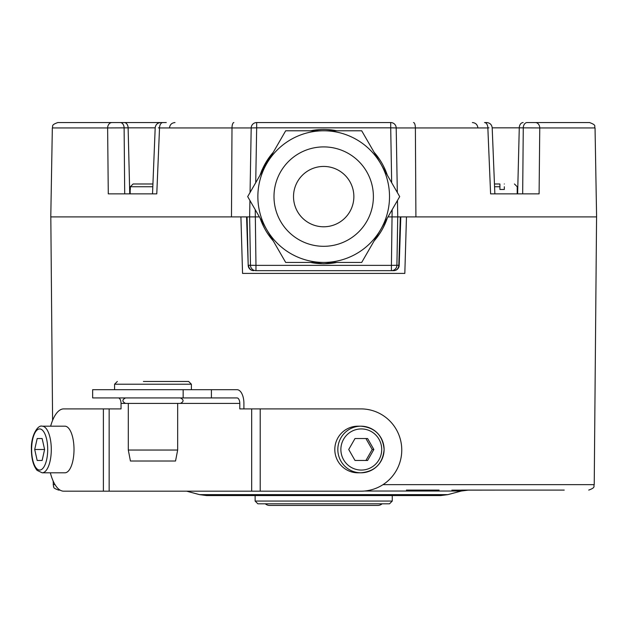<?xml version="1.0" encoding="UTF-8"?>
<svg xmlns="http://www.w3.org/2000/svg" width="628" height="628" viewBox="0 0 628 628"><rect width="100%" height="100%" fill="white"/><g stroke="black" fill="none" stroke-linecap="round" stroke-linejoin="round"><path stroke-width="0.94" d="M265.306 503.805A6.586 6.586 0 0 0 269.655 505.446L377.726 505.446A6.586 6.586 0 0 0 382.075 503.805M389.517 503.805L257.865 503.805L255.125 501.058L392.264 501.058L389.517 503.805M411.458 495.57L235.924 495.57M447.866 494.636L199.523 494.636L206.62 495.57L440.762 495.57L447.866 494.636L461.36 491.025L364.554 491.025M461.713 490.091L564.234 490.091M406.418 490.091L439.082 490.091M451.87 490.154L499.598 490.091M59.558 490.091L58.64 490.091C51.37 487.477 54.769 487.202 53.474 486.457L53.121 480.946M240.916 216.903L242.557 273.408L404.825 273.408L406.465 216.903M52.336 127.939C53.404 126.361 50.373 125.129 57.823 122.554L111.996 122.554A5.487 4.365 90 0 0 107.623 127.939L52.336 127.939L50.782 216.903L249.638 216.903L250.478 265.275L249.638 216.903L249.92 200.489L249.638 216.903L259.395 216.903M387.986 216.903L397.744 216.903L397.461 200.489L397.744 216.903L596.6 216.903L595.046 127.939C593.798 126.283 597.377 125.435 589.559 122.554L535.386 122.554A5.487 4.365 90 0 1 539.758 127.939L595.046 127.939M256.671 122.554L256.671 127.845L251.192 127.939L250.062 192.482L251.192 127.939A5.487 5.487 0 0 1 256.671 122.554L390.71 122.554A5.487 5.487 0 0 1 396.197 127.939L397.32 192.482L396.197 127.939L487.854 127.939L490.601 193.864L539.099 193.864L539.758 127.939L519.27 127.845L517.637 193.864M111.996 122.554L160.674 122.554C157.455 122.853 155.626 124.603 155.195 127.814L152.526 193.864M162.283 122.554L124.242 122.554A5.487 3.878 90 0 1 128.12 127.845L155.195 127.845M485.099 122.554L486.708 122.554C489.926 122.853 491.755 124.603 492.187 127.814L494.856 193.864M522.677 193.864L523.265 127.845A5.487 3.878 90 0 1 527.143 122.554L535.386 122.554A5.487 4.365 -90 0 1 539.758 127.939M166.287 122.554L162.848 122.554A5.487 3.321 90 0 0 159.528 127.939L251.192 127.939M158.405 127.845L159.528 127.939L156.78 193.864L108.283 193.864L107.623 127.939L128.12 127.845L129.745 193.864M484.541 122.554A5.487 3.321 90 0 1 487.854 127.939L488.976 127.845M499.927 189.475L499.927 186.736L499.927 189.475L504.315 189.475L504.315 186.736C521.044 186.736 521.044 186.736 504.315 186.736L504.315 189.475M499.927 186.736L499.927 183.988L499.927 186.736L494.566 186.736M504.315 183.988C517.511 183.988 517.511 183.988 504.315 183.988C517.511 183.988 517.511 183.988 504.315 183.988M499.927 183.988L494.456 183.988L499.927 183.988M130.177 189.475L130.177 193.864M152.816 186.736L130.334 186.736L133.112 183.988L130.334 186.736L130.334 189.475M152.926 183.988L133.112 183.988M390.71 122.554A5.487 5.487 0 0 1 396.197 127.939L390.71 127.845L390.71 122.554M392.139 209.713L391.417 265.369L396.904 265.275L397.744 216.903L396.904 265.275A5.487 5.487 0 0 1 391.417 270.66L255.965 270.66A5.487 5.487 0 0 1 250.478 265.275L248.57 265.275A5.487 5.118 90 0 0 253.688 270.66A5.487 5.487 0 0 1 248.201 265.354L247.079 216.903M396.904 265.275L399.18 265.354A5.487 5.487 0 0 1 393.693 270.66L391.417 270.66L393.693 270.66A5.487 5.118 -90 0 0 398.811 265.275L400.303 216.903M255.965 270.66A5.487 5.487 0 0 1 250.478 265.275L255.965 265.369L255.965 270.66A5.487 5.487 0 0 1 250.478 265.275M259.945 175.361L261.986 170L273.494 151.905M309.949 130.781L337.432 130.781M373.888 151.905L387.437 175.361M260.071 218.065L273.368 241.097M310.193 262.433L323.695 263.807L337.189 262.433M374.013 241.097L387.311 218.065M336.859 262.433A67.133 67.133 0 0 1 310.522 262.433M273.266 240.924A67.133 67.133 0 0 1 260.102 218.112M260.102 175.102A67.133 67.133 0 0 1 273.266 152.29M310.522 130.781A67.133 67.133 0 0 1 336.859 130.781M374.115 240.924A67.133 67.133 0 0 0 387.288 218.112M387.288 175.102A67.133 67.133 0 0 0 374.115 152.29M380.701 229.518L361.697 262.433L285.685 262.433L247.683 196.611L285.685 130.781L361.697 130.781L399.698 196.611L380.701 229.518M323.695 262.433A65.83 65.83 0 0 0 389.517 196.611A65.83 65.83 0 0 0 323.695 130.781A65.83 65.83 0 0 0 257.865 196.611A65.83 65.83 0 0 0 323.695 262.433A65.83 65.83 0 0 1 257.865 196.611A65.83 65.83 0 0 1 323.695 130.781A65.83 65.83 0 0 1 389.517 196.611A65.83 65.83 0 0 1 323.695 262.433M353.862 196.611A30.168 30.168 0 0 1 323.695 226.779A30.168 30.168 0 0 1 293.519 196.611A30.168 30.168 0 0 1 323.695 166.436A30.168 30.168 0 0 1 353.862 196.611M183.156 397.932L183.156 389.698L92.646 389.698L92.646 397.932L237.054 397.932A5.487 2.74 -90 0 1 239.794 403.411L239.794 408.899L360.927 408.899A41.142 40.836 -90 0 1 401.763 450.041A41.142 40.836 -90 0 1 360.927 491.182L63.734 491.182A41.142 16.077 90 0 1 50.342 472.805M50.64 426.184A41.142 16.077 90 0 1 63.734 408.899L121.031 408.899L121.031 403.411A5.487 2.74 -90 0 0 118.284 397.932M74.01 449.491A23.314 9.106 90 0 1 64.904 472.805L42.178 472.805A23.314 9.106 -90 0 0 51.292 449.491A23.314 9.106 -90 0 0 42.178 426.184L64.904 426.184A23.314 9.106 90 0 1 74.01 449.491M243.907 408.899L243.907 403.411A13.714 6.861 -90 0 0 237.054 389.698L183.156 389.698M211.408 397.932L211.408 389.698M357.952 472.805A23.314 23.142 -90 0 1 334.81 449.491A23.314 23.142 -90 0 1 357.952 426.184L360.959 426.184A23.314 23.142 90 0 0 337.825 449.491A23.314 23.142 90 0 0 360.959 472.805A23.314 23.142 90 0 0 384.101 449.491A23.314 23.142 90 0 0 360.959 426.184C375.034 427.566 382.75 435.337 384.124 449.491C382.75 463.652 375.034 471.424 360.959 472.805L357.952 472.805M355.008 438.525L348.721 449.491L355.008 460.465L367.584 460.465L373.872 449.491L367.584 438.525L355.008 438.525L365.912 438.525L372.2 449.491L373.872 449.491M355.008 460.465L365.912 460.465L372.2 449.491M114.586 389.698L114.586 384.218L191.383 384.218L188.643 381.471L143.388 381.471M130.428 461.015L175.534 461.015L177.669 450.041L128.3 450.041L130.428 461.015M239.794 403.411L140.641 403.411M125.553 397.932C122.02 399.761 122.02 401.59 125.553 403.411L180.409 403.411C183.949 401.59 183.949 399.761 180.409 397.932M177.669 450.041L177.669 403.411L180.409 403.411M37.178 438.525L34.705 449.491L37.178 460.465L42.131 460.465L44.604 449.491L42.131 438.525L37.178 438.525L42.131 438.525M34.705 449.491L44.604 449.491M37.178 460.465L42.131 460.465M588.742 490.091C596.396 487.32 593.122 486.19 594.229 484.651L383.009 484.651M55.036 484.651L53.152 484.651M231.473 216.903L231.999 127.939A5.487 1.853 90 0 1 233.851 122.554M124.116 127.845A5.487 3.878 -90 0 0 120.238 122.554A5.487 3.878 90 0 1 124.116 127.845L124.705 193.864M415.909 216.903L415.383 127.939A5.487 1.853 90 0 0 413.53 122.554M492.187 127.845L519.27 127.845A5.487 3.878 90 0 1 523.14 122.554M527.143 122.554A5.487 3.878 -90 0 0 523.265 127.845M255.714 182.693L256.671 127.845L390.71 127.845L391.668 182.693M391.417 270.66L391.417 265.369L255.965 265.369L255.243 209.713M323.695 246.309A49.698 49.698 0 0 0 373.393 196.611A49.698 49.698 0 0 0 323.695 146.905A49.698 49.698 0 0 0 273.989 196.611A49.698 49.698 0 0 0 323.695 246.309M103.384 491.182L103.384 408.899M109.154 491.182L109.154 408.899M128.3 450.041L128.3 403.411L121.031 403.411M251.671 491.182L251.671 408.899M260.204 491.182L260.204 408.899M381.714 449.491A20.575 20.418 90 0 0 361.296 428.924A20.575 20.418 90 0 0 340.878 449.491A20.575 20.418 90 0 0 361.296 470.066A20.575 20.418 90 0 0 381.714 449.491M47.697 449.491A20.575 8.038 -90 0 0 39.658 428.924A20.575 8.038 -90 0 0 31.62 449.491A20.575 8.038 -90 0 0 39.658 470.066A20.575 8.038 -90 0 0 47.697 449.491M255.125 495.57L255.125 501.058M392.264 495.57L392.264 501.058M199.523 494.636L186.634 491.182M461.36 491.025L468.457 490.091M594.229 484.651L596.569 216.903M169.513 127.845C169.921 124.619 171.75 122.853 174.992 122.554C171.75 122.853 169.921 124.619 169.513 127.845M477.877 127.845C477.461 124.619 475.632 122.853 472.389 122.554M517.205 193.864L517.205 186.736L514.458 183.988M246.569 216.903L248.201 265.354M400.813 216.903L399.18 265.354M52.595 420.383L50.813 216.903M191.383 384.218L191.383 389.698M114.586 384.218L117.326 381.471M42.178 426.184C37.704 424.591 30.788 436.028 31.4 449.491C31.486 458.919 33.386 465.882 37.099 470.372L42.178 472.805"/></g></svg>
